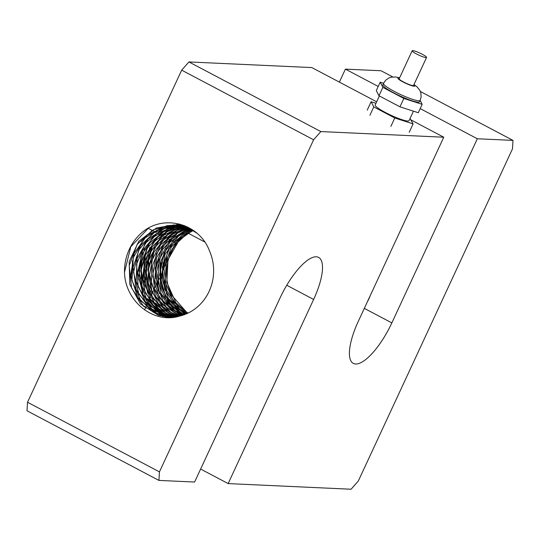 <?xml version="1.0" encoding="UTF-8"?>
<svg xmlns="http://www.w3.org/2000/svg" width="540" height="540" viewBox="0 0 540 540"><rect width="100%" height="100%" fill="white"/><g stroke="black" fill="none" stroke-linecap="round" stroke-linejoin="round"><path stroke-width="0.81" d="M416.509 53.973A7.931 1.147 24.9 0 0 426.56 57.449A7.931 1.147 24.9 0 0 419.85 53.069A7.931 1.147 24.9 0 0 412.169 50.767A7.931 1.147 24.9 0 0 416.509 53.973M426.56 57.449L413.559 85.442A7.931 1.147 -155.1 0 1 403.515 81.972A7.931 1.147 -155.1 0 1 399.175 78.766L412.169 50.767M420.167 100.386L419.519 101.783A20.216 2.923 -155.1 0 1 393.917 92.934A20.216 2.923 -155.1 0 1 382.846 84.76L383.495 83.363A20.216 2.923 24.9 0 0 394.565 91.544A20.216 2.923 24.9 0 0 420.167 100.386L421.132 96.93L420.849 92.921L419.863 90.396L417.029 86.825L413.978 84.551M383.542 83.268L380.194 82.188L376.306 90.565L378.972 95.749L399.964 106.826L418.284 112.725L422.172 104.348L420.154 100.42M399.964 106.826L403.853 98.449L422.172 104.348M378.972 95.749L382.86 87.372L403.853 98.449M380.194 82.188L382.86 87.372M413.451 111.166L409.043 120.67A18.664 2.7 -155.1 0 1 385.405 112.502A18.664 2.7 -155.1 0 1 375.185 104.956L379.363 95.951M409.219 132.266L413.107 123.889L410.049 118.503M390.893 126.367L394.781 117.99L413.107 123.889M369.9 115.283L373.788 106.913L394.781 117.99M367.24 110.106L371.122 101.729L373.788 106.913M375.962 103.289L371.122 101.729M370.346 295.387A46.177 43.079 92.6 0 1 367.322 301.907M420.383 91.51L513 140.393L477.32 138.76L391.844 322.9A46.656 15.377 -62.2 0 1 353.288 363.386A46.656 15.377 -62.2 0 1 358.29 321.361L443.765 137.214L320.841 131.571L188.926 61.938L181.683 70.16L313.598 139.793L320.841 131.571M144.544 309.879L144.895 309.123M144.997 308.907L145.267 308.327M145.436 307.955L145.894 306.976M146.084 306.572L146.327 306.038M146.779 305.066L147.13 304.31M147.528 303.453L147.987 302.461M148.345 301.698L148.912 300.476M149.222 299.808L149.884 298.37M150.167 297.769L150.889 296.217M151.186 295.569L151.97 293.882M152.3 293.18L153.144 291.357M153.562 290.453L154.427 288.596M154.94 287.489L155.837 285.552M156.452 284.229L157.883 281.151M158.153 280.571L159.199 278.309M160.097 276.372L161.298 273.793M162.425 271.357L163.944 268.097M164.889 266.051L168.257 258.795M169.655 255.785L172.679 249.264M313.598 139.793L159.448 471.879L27.533 402.246L27 410.778L158.922 480.411L194.596 482.045L280.078 297.904A46.656 15.377 -62.2 0 1 318.627 257.418A46.656 15.377 -62.2 0 1 313.632 299.444L228.15 483.59L200.63 469.058M27.533 402.246L181.683 70.16M188.926 61.938L311.85 67.581L376.657 101.79M339.37 82.114L345.404 69.127L381.078 70.76L392.756 76.93M411.089 119.968L443.765 137.214M477.32 138.76L420.201 108.608M378.216 86.447L345.404 69.127M143.512 231.248C165.335 214.157 199.888 224.134 209.628 251.282A46.177 43.079 92.6 0 1 179.537 316.116C153.455 324.304 124.997 301.131 124.504 272.201A49.376 46.062 92.6 0 1 143.512 231.248M124.504 272.201L130.828 246.699L148.487 228.103M209.628 251.282L209.817 251.708M168.629 317.149L162.56 316.305L143.708 306.464L131.605 288.05L129.215 265.538L137.174 244.364L153.596 229.655L174.643 224.978L191.916 229.675L193.624 230.614M196.978 233.253L191.241 229.649L177.694 225.288L173.968 224.951L156.398 228.008L138.827 241.191L129.188 261.637L129.796 284.364L140.441 303.858L158.504 315.38L168.548 317.149L179.537 316.116M158.922 480.411L159.448 471.879M228.15 483.59L351.074 489.233L358.317 481.012L512.467 148.925L513 140.393M193.03 230.634L186.138 234.677L176.641 243.304A46.177 43.079 -87.4 0 0 171.99 295.589L186.374 311.978L188.089 313.079M183.58 314.942L181.076 313.173M178.841 311.357L169.114 299.687M162.324 279.166L163.175 262.467M166.61 294.077L162.446 270.972L168.804 248.272M160.063 279.923L160.718 262.778M180.05 313.808L167.96 300.962L161.136 284.182L160.556 265.788L166.327 248.353M155.237 278.978L156.019 262.373M159.503 293.747L155.338 270.635L161.703 247.941M148.156 278.836L148.871 262.251M152.375 293.355L148.23 270.317L154.555 247.685M145.881 279.457L146.624 261.603M172.544 317.129L171.929 316.832M171.511 316.615L170.019 315.819M169.108 315.293L165.868 313.173M163.856 311.634L155.628 303.041M149.978 293.173L145.861 270.284L152.078 247.779M158.814 238.187L168.061 230.175M170.235 228.818L173.86 226.922M174.818 226.483L176.486 225.781M176.945 225.599L177.68 225.329M178.139 225.16L180.623 224.37M171.261 317.52L170.66 317.25M170.249 317.054L169.56 316.717M169.175 316.528L167.65 315.704M166.799 315.212L163.499 313.058M161.548 311.573L153.266 302.94M147.636 293.119L143.505 270.094L149.816 247.482M156.438 238.073L165.726 230.054M167.92 228.683L171.497 226.8M172.429 226.375L174.069 225.679M174.521 225.504L175.298 225.214M175.77 225.045L179.213 223.992M170.978 317.54L170.282 317.23M169.769 316.987L168.98 316.595M168.541 316.373L166.813 315.421M165.861 314.854L162.122 312.289M159.908 310.493L150.147 298.769M143.383 278.296L144.328 261.164M152.888 242.028L163.91 231.026M166.462 229.325L170.559 227.07M171.605 226.571L173.448 225.774M173.954 225.572L174.832 225.241M175.439 225.025L178.99 223.938M169.013 317.608L167.913 317.108M167.4 316.872L166.658 316.501M166.178 316.258L164.511 315.347M163.519 314.753L159.793 312.215M157.464 310.325L147.785 298.661M141.082 278.701L141.743 262.049M169.337 317.601L168.291 317.135M167.879 316.94L167.231 316.622M166.806 316.406L165.308 315.61M164.423 315.097L161.109 312.937M159.111 311.418L150.971 302.926M145.247 292.984L141.129 270.02L147.4 247.455M167.171 317.588L165.659 316.906M165.51 316.838L164.808 316.494M164.403 316.291L162.905 315.482M162.014 314.969L158.774 312.849M156.775 311.324L148.48 302.663M142.898 292.896L138.767 269.946L145.017 247.381M131.645 278.572L132.516 260.51M141.021 241.522L152.05 230.499M192.692 230.438L179.165 240.131L167.994 259.679L166.84 282.413L175.946 302.812L187.745 313.24M191.531 229.804L187.562 231.714L171.423 246.847L163.924 268.252L166.84 290.743L179.415 308.84L186.529 313.794M186.874 313.646L173.86 302.225L165.044 281.732L166.462 259.058L177.822 239.693L191.862 229.979M190.377 229.21L178.166 236.412L164.99 254.509L161.433 276.993L168.298 298.404L183.877 313.538L185.308 314.3M185.666 314.159L176.782 307.922L164.714 289.481L162.378 266.956L170.377 245.801L186.826 231.134L190.708 229.372M189.209 228.656L187.373 229.345L169.742 242.44L160.016 262.832L160.515 285.566L171.072 305.113L184.1 314.759M184.444 314.631L180.583 312.505L165.652 296.696L159.631 275.029L164.032 252.754L177.822 235.251L189.547 228.812M183.229 315.063L167.751 303.149L158.247 283.028L158.909 260.327L169.607 240.543L188.379 228.285M188.055 228.15L177.512 233.165L162.506 249.568L156.58 271.512L161.116 293.659L174.974 310.628L182.891 315.178M186.881 227.671L168.48 238.424L156.654 257.533L154.73 280.219L163.127 300.969L179.766 314.739L181.676 315.549M182.027 315.448L170.863 308.637L158.18 290.689L155.088 268.279L162.378 246.841L178.322 231.559L187.225 227.806M185.726 227.246L177.154 230.425L160.515 244.924L152.287 266.038L154.44 288.637L166.388 307.226L180.468 315.887M180.819 315.792L174.818 312.977L159.361 297.769L152.624 276.359L156.269 253.942L169.466 235.933L186.05 227.36M184.545 226.854L167.596 234.846L153.819 252.423L149.492 274.772L155.628 296.447L170.681 312.188L179.273 316.177M179.604 316.103L161.676 304.04L151.504 284.31L151.403 261.61L161.44 241.441L179.233 228.683L184.889 226.962M183.384 226.496L177.032 228.231L158.969 240.638L148.554 260.651L148.284 283.399L158.166 303.365L175.763 315.677L178.065 316.433M178.416 316.366L164.977 309.312L151.7 291.87L147.859 269.609L154.42 247.914L169.85 232.038L183.722 226.597M182.216 226.179L167.042 231.755L151.497 247.577L144.821 269.285L148.601 291.607L161.872 309.123L176.87 316.649M177.221 316.595L169.081 313.403L153.124 298.809L145.665 277.688L148.554 255.15L161.143 236.655L180.428 226.679L182.54 226.267M184.343 225.612L183.755 225.646M183.425 225.666L182.588 225.734M182.23 225.767L181.373 225.855M181.042 225.896L177.086 226.604L157.829 236.756L145.368 255.407L142.668 278.012L150.356 299.093L166.516 313.51L175.682 316.832M176.006 316.784L173.779 316.184L155.648 304.891L144.821 285.579L143.951 262.906L153.306 242.379L170.667 228.953L181.393 225.976M183.431 225.457L182.567 225.477M182.25 225.491L181.413 225.531M181.055 225.558L180.212 225.626M179.888 225.659L166.766 229.19L149.648 243.041L140.711 263.831L142.088 286.51L153.394 305.566L171.842 316.359L174.467 316.973M174.812 316.94L159.125 309.933L145.267 293.031L140.677 270.945L146.516 249.021L161.406 232.571L180.198 225.72M180.529 225.686L181.366 225.605M181.724 225.578L182.56 225.531M182.878 225.518L183.749 225.491M183.438 225.389L182.696 225.362M182.23 225.349L181.366 225.342M181.069 225.349L180.205 225.362M179.847 225.376L179.017 225.423M178.686 225.443L177.255 225.565L157.059 233.334L142.695 250.371L137.619 272.545L143.006 294.462L157.511 310.79L173.273 317.081M173.63 317.054L163.37 313.774L146.927 299.808L138.76 279.005L140.893 256.385L152.854 237.425L171.794 226.719L179.05 225.504M179.375 225.477L180.218 225.43M180.583 225.41L181.44 225.389M181.744 225.382L182.635 225.382M183.06 225.389L183.816 225.41M181.069 225.281L180.238 225.254M179.982 225.248L179.064 225.241M178.7 225.241L177.883 225.261M177.552 225.275L166.705 227.171L148.237 238.876L137.153 258.478L136.107 281.219L145.3 301.563L162.459 314.577L172.098 317.149M172.415 317.135L168.163 316.278L149.661 305.701L138.186 286.821L136.559 264.215L145.22 243.351L162.115 229.277L177.869 225.315M185.409 226.044L177.714 225.133M177.383 225.126L176.661 225.126M176.33 225.126L156.6 230.404L140.528 245.612L133.124 267.064L136.141 289.535L148.797 307.564L167.981 316.771L170.849 317.183M171.194 317.176L153.306 310.507L138.888 294.158L133.556 272.281L138.652 250.162L152.982 233.159L173.131 225.389L176.681 225.167M177.019 225.16L177.795 225.16M178.166 225.167L179.307 225.2M188.554 227.516L176.33 225.065M175.25 225.032L166.806 225.734L147.224 235.136L134.129 253.3L130.673 275.798L137.633 297.175L153.286 312.228L169.614 317.183M170.033 317.183L157.68 314.084L140.778 300.78L131.915 280.307L133.286 257.634L144.605 238.241L163.181 226.82L175.574 225.059M175.939 225.059L187.346 226.908M413.863 84.8A9.329 1.35 -155.1 0 1 412.601 85.934A9.329 1.35 -155.1 0 1 403.009 81.952A9.329 1.35 -155.1 0 1 399.472 78.118M391.844 322.9L364.318 308.374M313.632 299.444L286.754 285.255M204.728 241.96L188.237 233.26M176.479 243.223L175.25 242.568M174.757 242.312L173.549 241.67M172.976 241.373L171.869 240.786M171.248 240.462L169.81 239.699M169.547 239.564L168.568 239.044M167.859 238.667L166.948 238.187M166.199 237.796L165.355 237.35M164.545 236.925L163.789 236.527M162.925 236.068L162.243 235.703M161.325 235.224L160.731 234.907M160.292 234.677L159.233 234.117M158.814 233.894L158.423 233.692M158.186 233.564L157.768 233.347M157.349 233.125L156.877 232.875M155.932 232.376L155.372 232.079M154.528 231.633L153.873 231.289M153.164 230.918L152.206 230.411M151.828 230.209L150.971 229.757M150.761 229.649L149.567 229.014M149.351 228.899L148.19 228.285M399.587 77.868L395.854 77.011L391.351 77.139L388.787 78.017L385.715 80.19L383.495 83.363M174.643 224.984L173.968 224.951M177.012 225.092L176.33 225.059"/></g></svg>
